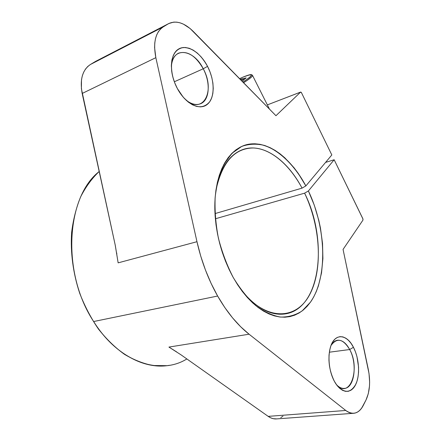 <?xml version="1.0" encoding="UTF-8"?>
<svg xmlns="http://www.w3.org/2000/svg" width="441" height="441" viewBox="0 0 441 441"><rect width="100%" height="100%" fill="white"/><g stroke="black" fill="none" stroke-linecap="round" stroke-linejoin="round"><path stroke-width="0.66" d="M242.958 82.076C254.049 74.645 254.159 72.952 243.294 76.999L239.601 78.658L243.294 76.999C254.159 72.952 254.049 74.645 242.958 82.076L249.408 77.627L250.714 76.436L251.464 74.953L249.744 74.799L243.41 76.949M269.231 108.624L252.401 75.179C253.035 76.144 250.097 78.663 243.603 82.732C250.097 78.663 253.035 76.144 252.401 75.179L251.265 74.617C251.138 74.59 250.124 74.226 243.344 76.966L243.294 76.999M240.273 79.341L246.161 77.892L242.115 81.216L245.885 78.101M240.968 80.047L244.452 79.27M240.494 79.556L240.67 79.132L246.161 77.892L242.115 81.216M353.439 347.276L349.68 349.531L353.439 347.276C359.327 358.511 360.297 375.936 355.374 385.153C350.545 394.535 340.612 393.041 334.317 381.206C327.95 369.508 327.233 350.799 332.635 342.056C337.944 333.137 347.624 335.915 353.439 347.276C359.062 358.031 360.253 374.514 355.948 383.984C350.463 393.741 343.793 393.708 335.926 383.896L334.317 381.206L336.797 385.131L339.553 388.196L342.464 390.291L345.413 391.338L348.285 391.31L350.964 390.224L353.357 388.141L355.374 385.153L356.945 381.388L358.015 376.989L358.561 372.132L358.555 366.984L356.951 356.593L355.407 351.709L353.439 347.276L351.113 343.445L348.511 340.358L345.722 338.142L342.85 336.88L339.994 336.637L337.271 337.437L334.785 339.261L332.635 342.056L330.91 345.733L329.692 350.148L329.025 355.132L328.947 360.49L329.471 366.002L330.579 371.443L332.216 376.581L334.317 381.206C328.887 369.889 327.591 358.555 330.419 347.216C334.443 332.933 346.709 333.578 353.439 347.276L349.68 349.531C343.115 338.738 336.885 337.398 330.993 345.518C332.707 342.481 334.818 340.728 337.332 340.265C341.929 339.774 346.047 342.866 349.68 349.531L329.333 352.21L349.68 349.531C357.486 363.494 354.647 387.683 344.636 388.389C341.913 388.708 339.212 387.501 336.527 384.761C349.978 399.612 360.644 368.643 349.68 349.531C343.115 338.738 336.885 337.398 330.993 345.518M242.065 291.093C266.375 321.45 296.44 320.034 309.681 294.61C323.17 269.357 320.458 226.277 304.604 193.169L215.357 218.786L304.604 193.169C328.143 239.75 321.015 307.134 286.529 313.689C271.86 316.418 257.037 308.887 242.065 291.093C266.375 321.45 296.44 320.034 309.681 294.61C323.17 269.357 320.458 226.277 304.604 193.169L308.402 190.959C326.169 228.03 327.95 277.014 310.514 302.102L302.124 310.944C295.619 315.155 288.414 317.195 280.509 317.068C272.34 315.591 264.087 311.77 255.736 305.596C247.544 298.116 240.02 288.706 233.168 277.372L237.611 284.748L242.385 291.512L247.423 297.587L252.665 302.906L258.046 307.427L263.509 311.109L268.982 313.937L274.412 315.894L279.748 316.985L284.93 317.211L289.919 316.605L294.66 315.177L299.125 312.978L303.27 310.034L307.074 306.396L310.508 302.107L313.551 297.228L316.186 291.804L318.402 285.9L321.533 272.858L322.906 258.569L322.536 243.482L320.458 228.063L318.804 220.368L314.328 205.28L308.402 190.959C326.175 228.036 327.95 277.02 310.508 302.107L302.118 310.949C295.613 315.155 288.403 317.195 280.498 317.068C272.334 315.591 264.076 311.765 255.73 305.591C247.533 298.105 240.014 288.69 233.157 277.356L229.088 269.423L225.445 261.033L222.286 252.291L219.646 243.3L217.562 234.16L216.046 224.993L215.125 215.903L214.806 207L215.076 198.389L215.941 190.165L217.369 182.42L219.342 175.231L221.823 168.671L224.778 162.801L228.168 157.674L231.938 153.314L236.051 149.764L240.45 147.029L245.086 145.128L249.909 144.047L254.87 143.777L259.914 144.306L265.002 145.607L270.085 147.652L275.118 150.403L280.057 153.826L284.875 157.872L293.982 167.679L298.204 173.335L305.861 185.92L331.825 154.956L305.861 185.92C291.545 158.953 269.28 141.197 249.319 144.13C229.43 147.018 214.172 172.861 214.828 209.139C215.572 233.399 221.68 256.138 233.157 277.356C226.906 265.146 221.983 252.059 218.383 238.085C215.693 223.995 214.624 210.357 215.164 197.188C216.641 184.669 219.546 173.737 223.89 164.405L231.938 153.314L241.751 146.401C248.967 143.882 256.475 143.54 264.275 145.376C279.881 150.761 294.836 165.766 305.861 185.92L331.825 154.956L301.297 92.345L300.58 92.114L275.956 115.713L193.301 31.465L275.956 115.713L300.58 92.114L301.517 92.704L300.58 92.114L275.956 115.713L190.115 28.522L183.484 24.178L180.149 22.86L176.885 22.16L173.748 22.105L168.853 23.511C176.411 20.242 184.559 22.893 193.301 31.465C184.173 22.552 175.772 20.043 168.098 23.935L163.087 26.989L90.394 64.502L97.257 60.527M207.535 66.359L203.235 68.779L207.535 66.359C215.021 80.664 215.021 98.178 207.259 104.412C199.624 110.867 185.485 103.806 177.387 88.591C169.168 73.465 169.697 54.701 178.186 49.298C186.554 43.67 200.164 51.983 207.535 66.359C214.172 79.104 215.076 94.578 209.447 102.119C202.496 109.644 193.731 107.962 183.147 97.086L177.387 88.591L180.639 93.856L184.349 98.431L188.362 102.136L192.508 104.831L196.625 106.43L200.556 106.887L204.144 106.198L207.259 104.412L209.806 101.623L211.686 97.935L212.843 93.498L213.251 88.481L212.893 83.062L211.79 77.44L209.982 71.806L207.535 66.359L204.525 61.299L201.057 56.801L197.259 53.036L193.252 50.153L189.189 48.267L185.22 47.474L181.505 47.815L178.186 49.298L175.402 51.889L173.28 55.5L171.907 59.998L171.356 65.202L171.659 70.907L172.8 76.872L174.735 82.847L177.387 88.591C174.404 82.969 172.508 77.175 171.698 71.21C170.59 57.187 174.432 49.287 183.224 47.507C192.419 47.595 200.523 53.879 207.535 66.359L203.235 68.779C193.643 48.808 172.172 46.25 171.351 66.602C171.924 59.827 174.305 55.357 178.484 53.185C187.375 50.483 195.628 55.682 203.235 68.779L174.327 81.778L203.235 68.779C210.754 82.693 209.624 100.245 200.649 103.707C196.284 105.438 191.433 104.263 186.085 100.179C203.477 114.754 215.533 90.576 203.235 68.779C193.643 48.808 172.172 46.25 171.351 66.602M269.225 108.85L268.486 107.979M99.186 171.532C66.2 196.94 61.349 272.687 93.641 321.533C61.349 272.687 66.2 196.94 99.186 171.532C66.2 196.94 61.349 272.687 93.641 321.533L217.628 296.027C208.339 279.566 201.449 261.458 196.967 241.707L118.144 262.853L115.189 244.953L81.403 88.751L81.48 79.827L82.324 75.808L83.674 72.197L85.499 69.072L87.753 66.492L90.394 64.502L95.598 61.382L168.098 23.935L163.087 26.989L90.394 64.502L95.598 61.382L168.098 23.935L163.087 26.989L90.394 64.502C82.417 69.965 79.678 79.617 82.175 93.464L155.844 57.661L154.598 47.617L154.774 42.964L155.486 38.687L156.709 34.883L158.413 31.625L160.557 28.979L163.087 26.989C155.414 32.408 152.999 42.634 155.844 57.661C152.999 42.634 155.414 32.408 163.087 26.989M325.568 162.415L334.157 159.752L325.568 162.415L334.157 159.752L362.998 219.094L362.937 220.147L343.059 249.419L369.023 373.56L369.624 381.967L369.481 386.057L368.307 393.642L366.013 400.004L361.642 408.162L359.784 410.345L357.717 411.955L355.485 412.952L353.12 413.311L350.678 413.013L348.203 412.059L345.755 410.466L268.183 416.365C271.017 418.338 273.867 419.176 276.733 418.895L273.288 418.696L270.713 417.831L268.183 416.365L181.091 354.878L168.925 347.078L249.071 334.206L240.648 326.731L232.506 317.801L224.789 307.52L217.628 296.027L211.151 283.491L205.484 270.107L200.727 256.105L196.967 241.707L155.844 57.661L196.967 241.707L118.144 262.853L115.31 245.538M282.99 416.122L280.752 417.638M300.674 92.053L267.351 104.892L300.58 92.114M214.988 213.604L302.052 188.131C289.654 164.973 271.193 148.854 253.564 147.978C234.54 148.033 221.983 162.222 215.886 190.556C220.098 168.495 228.956 154.874 242.451 149.686C262.555 142.178 287.146 159.725 302.052 188.131L214.988 213.604L302.052 188.131L305.861 185.92M308.402 190.959L334.157 159.752L308.402 190.959L304.604 193.169L308.402 190.959L334.157 159.752L362.855 218.703L362.937 220.147L343.059 249.419L368.29 369.376C370.611 381.393 369.85 391.602 366.013 400.004L363.257 405.461C360.854 410.147 357.75 412.748 353.952 413.261C351.245 413.537 348.511 412.605 345.755 410.466L249.071 334.206C237.473 325.039 226.988 312.311 217.628 296.027C208.339 279.566 201.449 261.458 196.967 241.707L118.144 262.853L115.189 244.953L82.175 93.464L155.844 57.661L196.967 241.707M334.157 159.752L362.855 218.703L362.937 220.147L343.059 249.419L368.29 369.376C370.611 381.393 369.85 391.602 366.013 400.004L363.257 405.461C358.715 413.724 352.877 415.394 345.755 410.466L268.183 416.365L181.091 354.878L168.925 347.078L249.071 334.206C237.473 325.039 226.988 312.311 217.628 296.027L93.641 321.533C113.761 353.814 144.466 369.916 169.327 365.319C144.466 369.916 113.761 353.814 93.641 321.533L217.628 296.027M345.755 410.466L249.071 334.206L345.755 410.466L268.183 416.365L181.091 354.878L168.925 347.078L249.071 334.206M176.687 351.935L168.925 347.078L176.687 351.935M97.252 60.527L168.837 23.516M90.394 64.502C82.417 69.965 79.678 79.617 82.175 93.464L115.189 244.953L118.144 262.853M251.497 75.014C254.038 75.213 251.409 77.787 243.603 82.732M240.67 79.132L245.962 78.029M336.527 384.761C349.978 399.612 360.644 368.643 349.68 349.531L329.333 352.21M186.085 100.179C203.477 114.754 215.533 90.576 203.235 68.779L174.327 81.778M215.357 218.786L304.604 193.169M93.641 321.533C118.971 362.414 160.111 375.666 186.857 358.952M82.175 93.464L155.844 57.661M95.598 61.382L168.098 23.935M215.886 190.556C221.983 162.222 234.54 148.033 253.564 147.978C271.193 148.854 289.654 164.973 302.052 188.131M239.595 78.652L243.344 76.966M246.006 77.991L242.098 81.199M276.733 418.895L353.324 413.305M344.184 388.433L344.636 388.389M173.473 349.895L172.982 349.592M116.644 252.831L116.843 254.055M166.858 365.672L152.961 365.512C143.391 363.676 133.871 359.933 124.406 354.294C115.134 347.585 106.507 339.206 98.519 329.151C91.072 318.275 84.804 306.324 79.716 293.304C73.068 273.304 70.301 252.219 71.64 232.335C73.25 219.409 76.271 207.54 80.692 196.741C85.83 186.736 91.993 178.318 99.181 171.494"/></g></svg>
